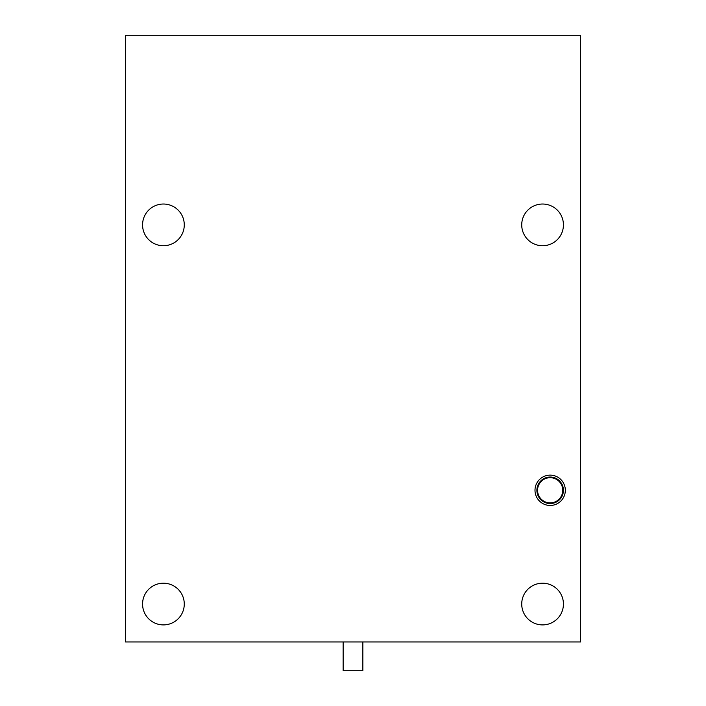 <?xml version="1.0" encoding="UTF-8"?>
<svg xmlns="http://www.w3.org/2000/svg" width="706" height="706" viewBox="0 0 706 706"><rect width="100%" height="100%" fill="white"/><g stroke="black" fill="none" stroke-linecap="round" stroke-linejoin="round"><path stroke-width="1.06" d="M184.275 224.879A20.853 20.853 0 0 1 163.421 245.732A20.853 20.853 0 0 1 142.568 224.879A20.853 20.853 0 0 1 163.421 204.025A20.853 20.853 0 0 1 184.275 224.879M563.432 224.879A20.853 20.853 0 0 1 542.579 245.732A20.853 20.853 0 0 1 521.725 224.879A20.853 20.853 0 0 1 542.579 204.025A20.853 20.853 0 0 1 563.432 224.879M563.432 604.045A20.853 20.853 0 0 1 542.579 624.898A20.853 20.853 0 0 1 521.725 604.045A20.853 20.853 0 0 1 542.579 583.191A20.853 20.853 0 0 1 563.432 604.045M184.275 604.045A20.853 20.853 0 0 1 163.421 624.898A20.853 20.853 0 0 1 142.568 604.045A20.853 20.853 0 0 1 163.421 583.191A20.853 20.853 0 0 1 184.275 604.045M536.895 490.299A13.273 13.273 0 0 1 550.168 477.027A13.273 13.273 0 0 1 563.432 490.299A13.273 13.273 0 0 1 550.168 503.563A13.273 13.273 0 0 1 536.895 490.299M125.5 35.3L125.5 641.966L580.5 641.966L580.5 35.3L125.5 35.3M565.329 490.299A15.17 15.17 0 0 0 550.168 475.129A15.17 15.17 0 0 0 534.998 490.299A15.17 15.17 0 0 0 550.168 505.461A15.17 15.17 0 0 0 565.329 490.299M550.186 477.697A12.602 12.602 0 0 0 537.566 490.273A12.602 12.602 0 0 0 550.142 502.893A12.602 12.602 0 0 0 562.761 490.317A12.602 12.602 0 0 0 550.186 477.697M362.858 641.966L362.858 670.7L343.142 670.7L343.142 641.966"/></g></svg>
